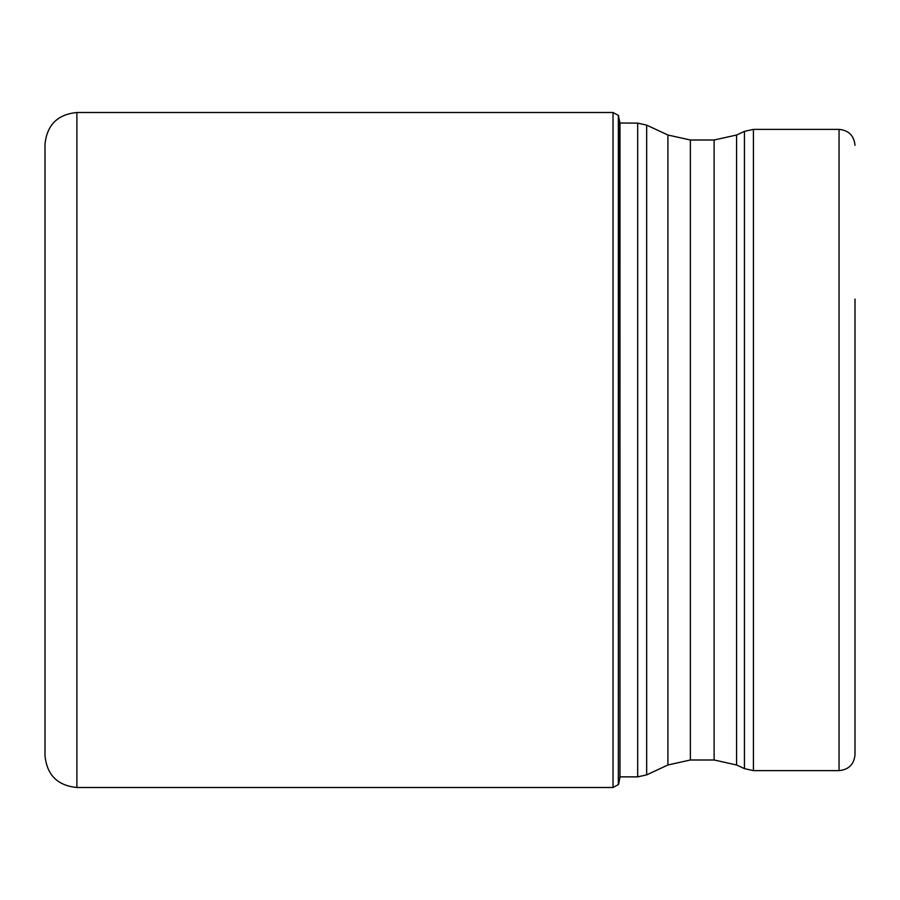 <?xml version="1.0" encoding="UTF-8"?>
<svg xmlns="http://www.w3.org/2000/svg" width="900" height="900" viewBox="0 0 900 900"><rect width="100%" height="100%" fill="white"/><g stroke="black" fill="none" stroke-linecap="round" stroke-linejoin="round"><path stroke-width="1.35" d="M618.637 115.819L618.345 784.62L618.345 115.38L619.965 123.019L619.965 776.981L618.637 784.181M45 755.606L45 144.394C46.89 125.021 57.521 114.39 76.894 112.5L76.894 787.5C57.521 785.61 46.89 774.979 45 755.606M744.424 131.366L736.582 135.023L736.582 764.977L744.424 768.634L744.424 131.366L753.413 129.375L839.059 129.375L839.059 770.625C848.734 769.68 854.055 764.37 855 754.684L855 299.059M855 450L855 600.941M618.345 784.62L613.024 787.5L613.024 112.5L76.894 112.5M619.965 776.869L637.684 776.869L637.684 123.131L619.965 123.019M646.673 449.843L646.673 774.877L667.913 764.977L667.913 135.023L646.673 125.123L646.673 449.843M736.582 764.977L714.116 759.994L714.116 140.006L690.367 140.006L690.367 759.994L667.913 764.977M753.413 129.375L753.413 770.625L744.424 768.634M613.024 787.5L76.894 787.5M613.024 112.5L618.345 115.38M637.684 123.131L646.673 125.123M637.684 776.869L646.673 774.877M714.116 759.994L690.367 759.994M839.059 770.625L753.413 770.625M736.582 135.023L714.116 140.006M690.367 140.006L667.913 135.023M839.059 129.375C848.734 130.32 854.055 135.63 855 145.316"/></g></svg>
